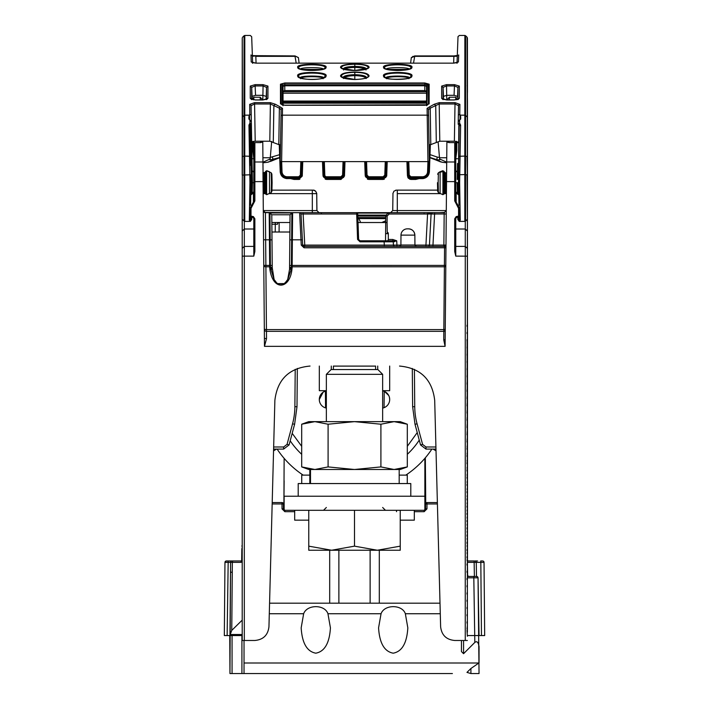 <?xml version="1.0" encoding="UTF-8"?>
<svg xmlns="http://www.w3.org/2000/svg" width="709" height="709" viewBox="0 0 709 709"><rect width="100%" height="100%" fill="white"/><g stroke="black" fill="none" stroke-linecap="round" stroke-linejoin="round"><path stroke-width="1.06" d="M413.09 406.736L412.629 406.727L415.022 424.319L420.543 444.915L425.976 449.089L435.973 449.089L425.976 449.089L420.543 444.915L422.582 444.383L417.06 423.796A68.259 68.259 0.2 0 1 414.738 406.727L414.411 369.362M467.417 560.97L467.408 98.542L467.47 560.234L467.116 339.407M245.27 640.475L254.877 640.475C263.261 639.695 267.949 635.131 268.95 626.774L274.879 400.319C277.387 379.43 289.104 368.015 310.046 366.057C289.104 368.006 277.387 379.43 274.879 400.319L268.95 626.774C267.949 635.131 263.261 639.695 254.877 640.475L244.313 640.475L244.313 256.126L242.203 256.179L242.203 640.484L244.313 640.475M254.868 223.796L253.822 223.796M253.822 222.511L254.868 222.511M279.089 232.011L279.16 222.511L289.201 222.511M272.256 269.464L271.848 222.511L289.972 222.511M325.555 407.897L325.413 391.111L325.555 407.897M425.338 457.792L425.737 503.31M389.454 397.474L389.684 399.477A8.792 8.792 0 0 1 382.647 408.1A8.792 8.792 0 0 0 384.074 407.675L384.216 391.341M385.528 240.803L385.687 222.511L387.079 222.511L387.141 216.015L389.161 213.994L427.571 213.994L427.571 212.656L432.49 212.656A1.409 1.409 -90 0 0 431.09 213.994L434.599 213.994L434.599 212.656L431.037 212.656M455.772 218.638L455.763 256.126L454.708 251.527L455.763 251.553L455.763 218.797L456.339 217.495L458.803 217.14A1.055 1.055 0 0 0 459.636 216.112A1.055 0.869 0 0 1 458.767 216.963L458.572 216.085L459.636 216.112L459.636 208.402L456.171 202.127L455.736 202.889L454.708 200.895L455.763 200.922L455.772 143.705L455.772 158.745L456.826 150.414L456.826 141.481L456.826 150.414M446.892 141.215L446.883 142.022L448.992 142.589L454.717 142.589L455.772 143.705L455.772 141.295M455.772 99.818L455.772 97.213L449.373 97.213L449.355 99.898M446.883 142.022L445.101 346.355L443.745 339.895A1.409 0.576 -179.5 0 0 445.155 339.336M444.153 212.665L432.667 212.656L444.171 212.665L446.289 210.564L392.733 210.564L390.624 212.656L389.17 212.656L427.571 212.656M446.262 213.985L434.599 213.994L432.969 245.101L432.969 246.431L443.878 246.431L443.878 245.101L445.988 245.039L444.578 246.431A1.409 1.409 -90 0 0 445.979 245.146M444.18 212.665L443.878 245.101L425.941 245.101L425.941 246.431L432.969 246.431M414.942 245.101L425.941 245.101L427.571 213.994L431.09 213.994L429.459 245.101A1.409 1.409 -90 0 1 428.05 246.431L428.05 246.431M389.161 212.656A1.409 1.409 0 0 0 388.16 213.072A1.409 1.409 90 0 1 389.161 212.656L389.161 213.994L388.16 213.072L386.148 215.093L387.141 216.015L385.731 216.077A1.409 1.409 90 0 1 386.148 215.093A1.409 1.409 0 0 0 385.731 216.077L385.678 222.511L387.07 222.511L387.247 232.011L388.302 233.039L388.31 239.474L392.786 239.474L392.786 240.803L387.876 240.803L388.31 239.474M400.895 245.101L396.943 245.101L396.721 240.803L395.019 240.209L394.39 241.122L396.721 240.803L393.256 241.804A1.055 1.055 -90 0 0 392.201 240.803L392.201 240.803A1.055 1.055 90 0 1 393.256 241.804L393.433 245.101L384.296 245.101L384.118 241.804L393.256 241.804L393.433 245.101A1.409 1.409 -90 0 0 394.833 246.431L396.943 246.431L396.943 245.101L393.433 245.101A1.409 1.409 90 0 0 394.833 246.431L304.055 246.431L444.578 246.431L444.392 266.788L292.135 266.788L292.135 267.479A1.055 0.443 0.5 0 0 291.39 267.603L289.564 269.198L287.677 279.612M392.786 240.803L394.39 241.122L394.576 241.787M357.797 215.802L357.726 213.675L356.68 213.994L357.566 239.429L358.621 239.447L360.03 240.803L392.201 240.803M357.735 214.012L358.621 239.447L358.027 222.511L381.788 222.511L385.687 220.8L381.779 222.511L357.62 222.511L381.779 222.511L360.668 222.511L358.426 217.583L357.859 217.583L385.705 217.583M357.717 213.675A1.055 1.055 -90 0 0 356.662 212.656L356.68 213.994L303.133 213.994L303.133 212.656L356.662 212.656A1.055 1.055 -90 0 1 357.726 213.675L356.662 212.656M437.125 212.656L407.923 212.656M411.025 212.656L439.447 212.656M397.297 212.656L397.288 193.628C391.598 193.584 391.598 193.584 397.288 193.628L397.288 190.145L396.402 190.145L437.666 190.145L396.57 190.127L437.666 190.127M399.592 366.057L399.53 366.057C420.481 368.006 432.206 379.43 434.697 400.319L440.626 626.774C441.627 635.131 446.315 639.695 454.691 640.475L464.324 640.475M289.573 267.665L289.564 269.198L291.169 269.411L287.827 279.337L284.593 283.6L277.219 283.6L273.993 279.346L270.43 267.603A1.055 0.443 -0.5 0 0 269.686 267.479L269.677 266.788L265.893 266.788L265.414 212.656L269.207 212.656A1.055 1.055 79.6 0 1 269.943 212.957L271.786 214.774L290.043 214.774L289.573 267.665L291.39 266.912L291.169 269.411L291.94 269.385C289.866 289.245 273.062 291.443 269.881 269.385L272.256 269.198L270.43 267.603L270.421 265.432L269.677 265.423L269.677 266.788A1.055 0.443 179.5 0 1 270.421 266.912L272.238 267.665L271.786 214.774L269.943 212.966L270.191 239.828L269.447 239.828L269.198 212.656L292.622 212.656L292.365 239.819L289.821 239.881M303.133 212.656L292.622 212.656A1.055 1.055 -90 0 0 291.878 212.966L291.39 266.912A1.055 0.443 -179.5 0 1 292.135 266.788L292.143 265.423L289.591 265.476M274.117 279.576L272.238 267.665M243.231 640.475L244.8 640.475L243.231 640.475M242.212 218.948L242.203 256.179M467.373 331.555L467.382 233.598L467.373 331.555M467.373 632.251L467.382 319.644M467.382 316.046L467.373 339.966M467.373 341.49L467.373 345.549M467.373 625.604L467.027 629.069M467.382 150.999L467.382 221.5L467.382 150.999M467.382 146.86L467.382 147.853M467.382 142.358L467.382 215.332L467.382 142.358M464.794 640.475L466.318 640.475M454.691 640.475L467.373 640.484M465.264 640.475L465.272 221.305M244.321 221.305L244.321 229.007L253.813 229.007L253.822 218.797L253.813 256.126L254.868 251.527L253.813 251.553L253.822 236.717M260.593 141.215L260.602 142.589L254.877 142.589L254.868 161.989A1.055 1.01 180 0 0 253.813 162.999L253.813 200.922L254.868 200.895L251.004 208.375L249.94 208.402L249.94 216.112L251.004 216.085L250.818 216.963A1.055 0.869 0 0 1 249.94 216.112L249.94 216.112A1.055 1.055 0 0 0 250.773 217.14L253.237 217.495L253.813 218.797L253.414 216.617L251.004 216.085L251.004 208.375M264.404 337.67L264.475 346.355L266.513 338.672A2.109 1.019 -0.5 0 1 264.404 337.67L262.977 172.89M455.736 202.889L458.572 208.375L459.636 208.402M455.763 218.797L454.708 218.771L456.162 216.617L455.763 218.797M455.763 192.52L455.763 191.465L456.171 193.043A0.7 0.576 0 0 1 455.763 192.52L456.171 202.127L456.171 193.043L458.794 194.975M447.264 99.313L447.255 99.898L447.264 99.313M455.763 191.758L455.763 192.644M457.589 158.745L455.772 158.745L455.772 172.739M455.763 173.616L455.763 191.501M458.785 194.443L456.171 192.121M242.212 231.028L244.321 229.007L244.313 256.126L253.813 256.126M316.896 212.656L319.927 212.656A1.409 1.338 -90 0 0 319.927 212.656L317.118 212.656M265.405 212.656A2.109 2.109 90 0 1 263.305 210.564L265.414 212.656A2.109 2.109 -100.7 0 1 263.305 210.564L313.52 210.591M290.114 212.656L264.395 212.399M309.895 212.656L291.816 212.656M298.56 212.656L284.894 212.656M296.22 212.656L308.619 212.656M266.478 212.656L292.773 212.656A1.055 1.055 -90 0 0 292.764 212.656L299.615 212.656L301.245 245.128L302.654 245.101L301.024 213.994A1.409 1.409 -90 0 0 299.623 212.656L308.335 212.656M304.055 247.796L304.055 246.431L302.654 245.101A1.409 1.409 90 0 0 304.055 246.431A1.409 1.409 90 0 1 304.055 246.431L304.055 247.796L301.245 245.128M299.615 212.656A1.409 1.409 90 0 1 301.024 213.994L303.133 213.994L304.764 245.101L302.654 245.101L301.024 213.994M399.486 246.431A1.409 1.409 -90 0 0 400.895 245.039L399.486 246.431L416.351 246.431L400.106 246.431M384.296 246.431L384.296 245.101L304.764 245.101L304.764 246.431M266.513 338.672L266.442 329.605L443.843 329.605A1.409 0.594 -179.5 0 0 445.243 329.047M445.793 266.247A1.409 0.594 0.5 0 1 444.392 266.788L443.745 339.895M262.968 172.553L263.163 195.064L263.145 192.529L264.12 192.511L263.136 192.52M266.903 212.656L264.625 212.505M316.728 193.601L316.879 210.555L313.697 210.591M312.323 212.656L312.323 193.628C317.978 193.628 317.978 193.628 312.323 193.646L269.588 193.628M312.323 193.628L312.323 190.145L313.21 190.145L271.919 190.145L312.377 190.127M289.884 232.011L271.928 232.011M294.598 424.319L297 406.727L294.598 424.319L289.086 444.915L283.644 449.089L273.603 449.089L283.644 449.089L289.086 444.915L294.598 424.319L292.56 423.796L287.048 444.383L283.644 446.989L273.656 446.989M287.048 444.383L289.086 444.915L283.644 449.089L283.644 446.989M260.247 99.898L260.221 97.213L253.822 97.213L253.822 99.818M254.877 142.589L253.822 143.705L253.813 162.999L253.822 141.295M260.602 142.589L262.702 142.022L262.702 141.215M254.868 251.527L254.868 218.771L253.813 218.797M253.84 202.889L253.405 202.127L249.94 208.402L249.94 216.112M263.039 181.61L253.813 181.637L253.813 200.922L253.405 202.127L253.405 193.043L250.782 194.984M253.813 191.483L253.405 193.043A0.7 0.576 0 0 0 253.813 192.556M252.767 150.423L252.767 141.481L252.767 150.414L253.822 158.745L251.996 158.745M416.351 246.431A1.409 1.409 90 0 1 414.942 245.039L416.351 246.431M408.526 228.847A6.337 6.337 90 0 1 414.854 235.122C414.446 231.311 412.337 229.22 408.526 228.847L407.312 228.847A6.337 6.337 -90 0 0 400.984 235.122L400.895 245.039L414.942 245.039L414.854 235.122L400.984 235.122M444.765 212.381L439.58 212.656M392.733 210.529L392.972 193.592M444.552 212.487L442.691 212.656M269.066 212.656L269.739 212.904M467.018 615.837L467.027 614.588M467.018 608.597L467.027 607.347M467.018 601.356L467.027 600.098M467.018 594.115L467.027 592.857M467.018 586.875L467.027 585.616M467.018 579.634L467.027 578.376M467.018 572.393L467.027 571.135M467.018 565.153L467.027 563.894M467.018 557.912L467.027 556.654M467.018 550.671L467.027 549.413M467.018 543.431L467.027 542.172M467.018 536.19L467.027 534.932M467.018 528.949L467.027 527.7M467.018 521.709L467.027 520.459M467.018 514.477L467.027 513.219M467.018 507.236L467.027 505.978M467.018 499.996L467.027 498.746M467.018 492.764L467.027 491.505M467.018 485.523L467.027 484.265M467.018 478.283L467.027 477.033M467.018 471.051L467.027 469.792M467.018 463.81L467.027 462.56M467.018 456.578L467.027 455.329M467.018 449.346L467.027 448.088M467.018 442.106L467.027 440.856M467.018 434.874L467.027 433.616M467.018 427.642L467.027 426.384M467.018 420.402L467.027 419.152M467.018 413.17L467.027 411.92M467.018 405.938L467.036 404.688M467.018 398.706L467.036 397.448M467.018 391.474L467.036 390.216M467.018 384.243L467.036 382.984M467.018 377.011L467.036 375.752M467.018 369.779L467.036 368.52M467.018 362.547L467.036 361.289M467.018 355.315L467.036 354.057M467.018 348.084L467.036 346.834M467.018 340.852L467.036 339.602M467.018 333.62L467.036 332.37M467.018 326.388L467.036 325.139M467.018 623.087L467.027 621.828M467.373 636.257L467.018 630.328M253.813 251.553L253.822 236.895A1.409 1.356 180 0 0 253.822 236.797M387.291 233.367L387.265 232.011L387.291 233.367L388.302 233.367M358.027 222.52L385.687 222.52L358.027 222.52L385.687 222.511L381.841 222.511L385.687 220.827L381.85 222.502M385.723 217.583L357.859 217.583L385.723 217.574M381.788 222.511L383.542 222.041L381.788 222.511M357.894 218.549L385.714 218.638M279.16 222.511A1.755 1.755 -90 0 0 277.396 224.257L277.396 224.372M467.435 98.471L467.453 560.952L467.399 98.436M284.132 480.737L283.884 509.922M284.132 458.351L283.884 509.931M326.202 390.889L326.353 390.863A8.792 8.792 0 0 0 326.353 408.1A8.792 8.792 0 0 1 325.599 407.905L325.458 391.093M262.986 164.913L263.066 172.89M263.057 172.89L262.995 165.241M333.39 366.101L375.61 366.101L333.39 366.11M467.116 340.63L467.461 554.473M467.461 147.871L467.461 146.878M389.214 212.656L391.04 212.62M318.571 212.62L320.503 212.656M316.932 210.511L316.728 193.575M467.116 346.506L467.116 347.738M467.116 353.614L467.116 354.837M467.116 360.713L467.116 361.944M467.116 369.043L467.116 367.82M467.116 374.919L467.116 376.151M467.116 382.027L467.116 383.25M467.116 389.126L467.116 390.358M467.116 397.457L467.116 396.234M467.116 404.564L467.116 403.332M467.116 410.44L467.116 411.663M467.116 418.771L467.116 417.539M467.116 425.87L467.116 424.647M467.116 432.977L467.116 431.746M467.116 440.085L467.116 438.853M467.116 445.952L467.116 447.184M467.116 453.06L467.116 454.292M467.116 461.391L467.116 460.159M467.116 467.266L467.116 468.498M467.116 474.365L467.116 475.597M467.116 481.473L467.116 482.705M467.116 489.804L467.116 488.581M467.116 495.68L467.116 496.912M467.116 504.01L467.116 502.787M467.116 511.118L467.116 509.886M467.116 516.994L467.116 518.226M467.116 524.093L467.116 525.325M467.116 532.432L467.116 531.201M467.116 538.308L467.116 539.531M467.116 545.407L467.116 546.639M467.116 552.515L467.116 553.747M467.116 559.614L467.116 560.846M437.701 191.35L438.401 192.644L442.859 194.665M446.44 192.511L445.465 192.502L446.44 192.529M444.011 194.044L445.465 192.502L442.965 194.683L438.401 192.626L437.692 191.341L437.471 182.7L438.171 182.692L438.401 172.774L437.701 174.077M446.608 172.899L445.465 172.907L446.608 172.881M442.664 170.78L440.103 171.729L442.983 170.727L445.465 172.899L445.465 192.502M457.385 170.63L457.509 163.549A4.573 4.573 175 0 0 457.819 163.433L457.509 163.54M458.236 121.611L458.519 105.668A1.409 1.329 1 0 1 459.893 104.365L459.786 114.415L458.351 115.071M457.775 217.371L457.81 219.391L459.228 221.403L457.81 219.391L459.219 220.703L460.274 220.224L459.636 182.665L460.628 125.014L459.6 123.295L458.501 124.297M458.767 217.149L458.812 219.604L459.556 220.632M458.475 219.675L459.219 219.214L460.274 220.224M459.928 123.57L459.184 124.385L458.572 182.665L459.636 182.665M458.581 182.692L457.447 182.692L457.659 193.451M458.847 124.119L458.36 192.937L457.314 191.935L457.358 193.14M455.063 182.692L457.145 182.692L457.314 191.935M457.535 179.439L457.385 170.621L455.249 172.81M460.628 125.014A1.055 0.806 -179 0 0 459.574 125.803M458.767 193.663L458.36 192.937L458.369 193.841M459.645 119.821L458.236 121.691L458.191 124.288L459.6 123.295L459.645 119.821L460.69 119.015L460.69 116.63L459.786 114.415M428.458 109.682L428.723 125.138L428.475 109.673A1.409 1.329 179 0 0 427.084 108.38L427.952 161.617L429.353 161.147L428.458 109.682L430.212 108.167L439.19 103.975L455.036 103.975L458.519 105.668M429.069 145.239L439.784 141.215L454.38 141.215L455.036 102.663L459.893 104.356M455.036 102.663L439.19 102.663L434.307 104.223L429.53 106.864L430.212 108.167L430.788 144.406M436.301 142.057L435.707 105.535L434.307 104.223M427.075 108.38L429.53 106.864M454.38 141.215L457.854 142.03M280.516 145.239L269.81 141.215L255.205 141.215L252.643 141.516L251.633 142.766M252.049 162.166L251.066 105.668L254.558 103.975L270.395 103.975L279.381 108.167L281.127 109.682L280.223 161.147L281.624 161.617L427.952 161.617M439.784 141.215L439.19 102.663M457.961 142.757L456.561 141.419M254.522 182.692L252.431 182.692L251.341 121.691L248.894 119.015L248.894 116.63L249.798 114.415L249.692 104.356L254.558 102.663L270.395 102.663L269.81 141.215M278.797 144.406L279.381 108.167L280.064 106.864L275.278 104.223L270.395 102.663M280.064 106.864L282.51 108.38L281.624 161.617M281.952 104.764L284.779 105.189L281.916 104.755L281.145 104.01L281.145 84.362L284.788 82.988L424.815 82.988L429.14 84.185L429.131 103.842L424.806 105.269L284.779 105.269L280.463 103.842A1.409 1.329 0 0 1 281.145 104.01L282.616 104.967M284.788 82.988L280.463 84.185A1.409 1.356 0 0 1 281.145 84.362L282.359 85L282.297 104.462L283.042 105.694M263.074 84.655L255.134 84.655L250.277 86.081L250.268 98.347L255.258 99.969L262.942 99.969L267.931 98.347L266.531 99.623L266.531 87.367L263.074 85.94L263.074 84.655L267.931 86.081L266.531 87.367L266.141 99.455M326.025 76.005C328.825 71.29 294.944 71.29 297.745 76.005C296.752 80.525 327.009 80.525 326.025 76.005L324.554 77.157C323.933 79.47 305.393 80.897 299.207 77.157L298.737 76.395C296.158 71.999 327.611 71.999 325.023 76.395L323.676 77.706M412.718 56.401L414.694 56.339L411.317 57.659L410.6 63.128L411.317 57.659M413.524 63.128L414.694 56.339L453.893 56.339L457.278 55.648M457.119 62.773A1.409 1.383 2.1 0 1 458.413 61.975L458.723 54.912M458.413 61.975L453.565 63.154L256.046 63.154L251.208 61.975L250.995 54.912M252.377 55.639L295.024 55.922L298.4 57.659L299.118 63.128L298.4 57.659M354.81 70.537C363.371 70.271 368.131 69.225 369.088 67.39C369.167 65.405 364.417 64.262 354.81 63.952C345.203 64.262 340.444 65.405 340.533 67.39C341.481 69.225 346.24 70.271 354.81 70.537L354.81 70.537M441.663 86.081L443.072 87.367L446.528 85.94L446.528 84.655L441.663 86.081L441.663 98.347L446.652 99.969L454.336 99.969L459.326 98.347L457.917 99.623L457.917 87.367L459.326 86.081L454.469 84.655L454.469 85.94L457.917 87.367L457.535 97.31M340.524 75.996C341.029 73.55 345.788 72.229 354.81 72.043C363.797 72.212 368.556 73.532 369.088 75.996C368.113 78.052 363.345 79.231 354.801 79.523L354.801 79.523C346.258 79.231 341.499 78.052 340.524 75.996L341.419 76.297C341.561 73.878 346.027 72.557 354.81 72.327L354.81 72.043M383.587 76.005C382.594 80.525 412.851 80.525 411.867 76.005C414.668 71.29 380.786 71.29 383.587 76.005L384.579 76.395C382 71.999 413.453 71.999 410.874 76.395L410.405 77.157C413.072 79.169 384.544 80.666 385.049 77.157L385.935 77.706M383.596 67.399C382.585 71.423 412.877 71.423 411.867 67.399C414.481 63.252 380.981 63.252 383.596 67.399L384.588 67.789C383.223 63.863 412.133 63.837 410.865 67.789L410.511 68.383C408.597 69.704 404.121 70.421 397.084 70.528C389.33 70.12 385.288 69.402 384.952 68.383L385.616 68.791M297.753 67.399C296.734 71.423 327.035 71.423 326.016 67.399C328.63 63.252 295.139 63.252 297.753 67.399L298.746 67.789C297.425 63.837 326.459 63.872 325.023 67.789L324.66 68.383C324.536 70.519 303.239 71.689 299.109 68.383L299.774 68.8M467.461 107.024L467.461 219.887L467.461 107.024M446.705 162.201L439.615 158.94L439.509 157.752L446.741 157.752M446.697 162.786L442.239 162.272L430.957 158.098M439.615 158.94L439.704 159.977L436.7 159.614L437.329 157.114L430.008 154.606M429.902 157.425L436.7 159.614L429.902 157.54M279.603 154.686L270.289 157.416L270.067 159.977L279.701 157.495M270.067 159.977L270.156 158.94L262.968 162.237M278.814 158.089L267.532 162.272L262.977 162.795M270.235 161.519L279.151 157.921L273.071 159.614L272.442 157.114M270.289 157.416L271.689 141.383M270.156 158.94L271.237 146.586M437.329 157.114L439.483 157.416L438.144 142.208M262.924 157.752L270.262 157.752M442.239 162.272L439.536 161.519M269.057 161.909L267.532 162.272M439.509 157.752L438.534 146.586M439.483 157.416L439.704 159.977M302.273 176.036L298.755 179.439L302.273 176.036L302.77 161.617L302.069 176.036M344.485 176.036L340.976 179.439L344.485 176.036L344.991 161.617L344.175 176.036M386.706 176.036L383.188 179.439L386.706 176.036L387.211 161.617L386.396 176.036M251.713 37.772L252.395 56.25A1.409 1.383 -2.1 0 0 252.36 55.958M441.663 98.347L443.063 99.623L443.072 87.367L443.462 96.344L446.954 95.316L454.061 95.316L457.535 96.353M446.776 99.898L446.528 85.94L454.469 85.94L454.061 95.316M443.462 96.371L443.453 99.455M252.067 97.895L252.067 99.455L252.067 96.353L255.541 95.316L255.134 85.94L251.686 87.367L252.067 96.353M266.141 96.362L262.649 95.316L255.541 95.316M255.134 84.655L255.134 85.94L263.074 85.94L262.826 99.898M250.277 86.081L251.686 87.367L251.677 99.623L250.268 98.347M248.956 125.014A1.055 0.806 -1 0 1 250.002 125.803L250.392 124.385L251.394 124.288L249.985 123.295L248.956 125.014L249.94 182.665L249.311 220.224L250.366 220.703L250.348 221.403L251.766 219.391L251.801 217.371M250.729 124.119L249.985 123.295L249.931 119.821M249.798 114.415L251.234 115.071M252.227 193.14L252.431 182.692L251.979 192.369L251.225 192.937L251.411 182.692L252.138 182.692L252.351 179.43L252.2 170.621L252.351 179.43M262.968 172.89L265.024 172.349L265.024 193.052L266.611 194.683L271.175 192.626L271.884 191.341L271.175 192.644L266.726 194.665M254.327 172.81L252.2 170.621M271.884 174.077L272.114 182.709L271.893 174.308L271.175 172.774L271.884 174.077L271.175 172.774L266.611 170.727L265.024 172.349M272.043 185.262A1.409 1.409 -5 0 0 272.052 185.226L271.893 191.173M265.024 193.052L264.111 192.502L265.565 194.027M271.884 191.359L272.052 185.217A1.409 1.409 -5 0 0 272.052 185.217L271.884 191.35L272.114 182.7L271.884 191.35L272.114 182.7L271.405 182.692L271.175 192.626M271.192 173.28L271.405 182.692M266.637 194.674L266.637 170.727M266.921 170.78L269.482 171.729L269.482 193.69M271.999 186.954L271.299 187.46L271.999 186.954M271.999 178.482L272.052 180.219L271.999 178.482L271.299 177.986L271.999 178.482M249.249 115.159L244.756 115.159A1.055 0.993 180 0 0 244.011 115.452L244.056 35.76L244.8 35.45L244.756 156.086L250.543 156.29L250.002 125.803L251.411 182.692L250.392 124.385L249.648 123.57M251.216 193.841L251.225 192.937L250.809 193.663L250.791 194.815M251.5 217.3L251.465 219.391L250.366 219.214L249.311 220.224M250.809 217.149L250.773 219.604L250.02 220.632M251.775 218.921L251.766 219.391M253.033 141.419L251.642 142.527M251.704 142.208L251.066 105.668A1.409 1.329 179 0 0 249.692 104.365M273.284 142.057L273.878 105.535L275.278 104.223M280.941 120.574L281.127 109.682A1.409 1.329 1 0 1 282.51 108.38M252.271 191.935L251.917 193.451M242.248 38.144L242.203 175.088L250.862 174.76L250.605 205.238L251.004 182.665L249.94 182.665M250.366 219.214L250.401 216.981L250.366 219.214M426.57 103.177L283.033 103.177L283.024 105.056M427.935 161.617L427.571 171.773A5.193 5.193 -2.3 0 1 422.378 176.763L410.919 176.763L409.253 175.167L408.774 161.617M385.262 161.617L384.792 175.167L383.117 176.763L368.707 176.763L367.032 175.167L366.562 161.617M408.029 161.617L408.508 175.194L410.919 177.507L422.369 177.507A5.947 5.947 177.7 0 0 428.325 171.8L427.571 171.773M430.053 144.565L429.096 171.808C428.599 175.752 426.357 177.915 422.369 178.313L410.928 178.313L407.737 175.451M407.684 175.212L407.241 161.617M406.931 161.617L407.418 175.398L410.928 178.606L422.369 178.606L422.369 176.763M386.804 161.617L386.635 175.203L383.117 178.615L385.669 177.507L386.325 176.541L387.114 161.617L386.635 175.212M365.809 161.617L366.287 175.194L368.707 177.507L383.117 177.507L385.536 175.194L386.325 175.212L383.117 178.313L368.707 178.313L365.507 175.398M364.71 161.617L365.197 175.398L368.707 178.606L383.117 178.606L383.117 176.763M344.583 161.617L344.414 175.203L340.905 178.615L343.466 177.498L344.104 176.55L344.893 161.617L344.414 175.212M323.596 161.617L324.066 175.194A2.419 2.419 -177 0 0 326.486 177.507L340.896 177.507L343.316 175.194L344.104 175.212L340.896 178.313L326.486 178.313L323.295 175.442M322.498 161.617L322.976 175.398L326.486 178.606L340.896 178.606L340.896 176.763L326.486 176.763A1.675 1.675 3 0 1 324.811 175.167L324.341 161.617M302.362 161.617L302.194 175.212L298.684 178.615L302.194 175.212L302.672 161.617L302.194 175.212M280.924 161.555L281.287 171.8A5.947 5.947 -177.2 0 0 287.234 177.507L298.684 177.507L301.095 175.194L301.892 175.212L298.684 178.313L287.234 178.313C283.29 177.95 281.048 175.788 280.516 171.817L279.559 144.574M322.799 161.617L323.277 175.212L324.811 175.167M299.747 178.446L286.445 178.562L298.684 178.606L298.684 176.763L287.225 176.763A5.202 5.193 2.8 0 1 282.031 171.782L281.668 161.617M423.069 178.571L410.928 178.615L410.919 176.763M426.969 104.967L427.297 85.142L426.57 86.321L426.57 105.623L426.57 86.321L424.815 85.78L424.815 90.592L284.788 90.592L283.033 91.142L283.033 103.177M284.788 90.592L284.788 85.78L283.033 86.321L283.024 105.623L282.297 104.462M426.543 105.694L428.449 104.01L427.642 104.764L424.806 105.269M426.57 105.623L427.288 104.462M427.297 85.142L426.543 86.188M424.815 82.988L424.815 84.788L427.243 85L428.449 84.362L428.449 104.01A1.409 1.329 180 0 1 429.131 103.842M429.14 84.185A1.409 1.356 180 0 0 428.449 84.362L424.815 83.343L284.788 83.343L284.788 85.78L424.815 85.78L424.815 84.788L284.788 84.788L282.359 85L283.059 86.188M283.033 91.142L283.033 86.321L282.306 85.142M424.815 90.592L426.57 91.142M283.024 102.096L426.57 102.096M283.024 101.059L426.57 101.059M283.033 93.198L426.57 93.198M283.033 91.718L426.57 91.718M300.696 78.752C299.171 76.005 324.598 76.005 323.074 78.752M323.481 77.901C324.873 75.464 298.914 75.455 300.288 77.893M301.493 69.402L322.285 69.402M300.288 69.296C299.88 67.071 323.818 67.063 323.481 69.305M366.5 77.733L366.509 77.653C366.261 75.943 362.361 74.941 354.801 74.658C347.25 74.941 343.351 75.943 343.103 77.653L341.419 76.297L342.048 77.121M343.2 77.768L343.599 78.584C343.971 76.873 347.711 75.89 354.801 75.615C361.9 75.89 365.64 76.873 366.004 78.584L367.572 77.113C365.959 78.451 361.696 79.24 354.801 79.479L342.022 77.095M369.088 75.996L368.184 76.297C367.98 73.86 363.522 72.54 354.81 72.327L354.801 79.479M343.608 69.996C343.971 68.498 347.711 67.63 354.81 67.39L354.81 70.501L341.906 68.33L341.437 67.701C341.641 65.6 346.098 64.448 354.81 64.253L354.81 63.952M343.112 69.065C343.821 67.452 347.72 66.575 354.81 66.433L354.81 64.253C363.451 64.43 367.909 65.582 368.184 67.701L367.679 68.356M366.509 69.065C365.862 67.47 361.971 66.593 354.81 66.433L354.81 67.39C361.909 67.63 365.64 68.498 366.004 69.996M386.538 78.752C384.987 76.005 410.44 75.996 408.916 78.752M409.323 77.893C410.697 75.464 384.765 75.464 386.13 77.893M408.127 69.402L387.336 69.402M409.323 69.296C409.855 67.08 385.785 67.054 386.139 69.305M256.064 63.128L255.825 56.339L295.024 56.339L296.194 63.128M255.825 55.949L252.395 56.25L252.617 62.72M252.501 62.773A1.409 1.383 177.9 0 0 251.208 61.975M453.654 63.128L453.893 56.339L457.323 56.25L457.004 63.305L458.014 36.584L459.379 35.45L464.874 35.45L464.829 115.159L460.336 115.159M290.734 178.615L294.022 179.439L291.434 178.615M301.91 176.488L298.755 179.138L294.031 179.138L294.031 178.615M323.056 176.222L326.557 179.439L340.976 179.439L326.557 179.439L323.543 177.02M344.131 176.488L340.976 179.138L326.557 179.138L326.557 178.615M365.268 176.222L368.777 179.138L365.755 177.02M386.352 176.488L383.188 179.138L368.777 179.138L368.777 178.615M407.48 176.036L408.464 178.358L410.998 179.138L407.976 177.02M418.31 178.615L415.722 179.138L410.998 179.138L410.998 178.615M419.054 178.615L415.758 179.439L419.01 178.615M437.692 174.06L438.401 172.774L440.103 171.72L440.103 172.411A7.037 6.177 0 0 1 442.948 171.613L442.948 194.674M438.401 192.626L438.171 182.692M319.316 399.477L323.127 392.237M389.684 399.477A8.792 8.792 0 0 0 382.647 390.863L382.709 390.872M384.562 391.483L388.727 395.489M424.868 496.229L284.132 496.229L284.132 510.303L424.868 510.303L424.868 458.351M389.684 366.057L389.684 390.686L382.647 390.686M377.72 366.057L377.72 369.575M375.61 366.057L375.61 369.575M294.687 510.303L284.841 510.303L294.687 510.303L294.687 520.158L308.761 520.158L308.761 510.303L308.761 550.237L400.239 550.237L400.239 510.303L400.239 520.158L414.313 520.158L414.313 510.303L424.159 510.303L425.568 508.894L424.159 510.303L424.159 511.685L426.978 508.867L425.568 508.894L425.568 504.117M333.39 369.575L333.39 366.057M326.353 390.686L319.316 390.686L319.316 366.057M331.28 369.575L331.28 366.057M407.276 483.565L407.276 475.119L399.185 475.119M309.815 475.119L301.724 475.119L301.724 483.565M377.888 369.575L331.112 369.575L377.888 369.575L382.647 374.334L326.353 374.334L331.112 369.575M354.5 510.303L354.5 546.152L331.635 550.237L308.761 546.152M400.239 546.152L377.365 550.237L354.5 546.152M298.205 496.229L298.205 483.565L410.795 483.565L410.795 496.229M309.815 469.491L309.815 483.565M399.185 483.565L399.185 469.491L394.107 469.491L400.239 469.491L407.312 466.912L407.312 424.221L394.107 421.642L380.91 424.221L354.5 421.642L328.09 424.221L314.893 421.642L301.688 424.221L301.688 466.912L314.893 469.491L354.5 469.491L314.893 469.491L328.09 466.912L354.5 469.491L394.107 469.491L407.312 466.912M310.498 483.565L310.498 469.491M301.688 466.912L308.761 469.491L314.716 469.491M328.09 466.912L328.09 424.221M312.385 469.393L309.957 469.11M396.615 421.74L399.043 422.023M354.5 469.491L380.91 466.912L394.107 469.491M380.91 466.912L380.91 424.221M407.312 424.221L400.239 421.642L308.761 421.642L301.688 424.221M431.887 449.089A92.879 92.879 0 0 1 405.84 475.119M303.16 475.119A92.879 92.879 0 0 1 277.113 449.089M452.395 673.55L243.887 673.55M249.976 673.55L362.343 673.55M363.061 673.55L412.089 673.55M241.849 548.624L241.663 560.97L242.203 546.169M241.636 560.97L233.926 560.97M229.751 635.556L229.955 673.55L229.955 635.556L232.065 635.556L232.065 673.55L252.298 673.55M226.375 560.97A1.409 1.409 0 0 0 224.966 562.352A1.409 1.409 0 0 1 226.366 560.97A1.409 1.409 0 0 0 224.966 562.352A1.409 1.409 0 0 1 226.375 560.97A1.409 1.409 0 0 0 224.966 562.361L224.328 635.556L227.536 635.556L224.328 635.556L227.137 635.556L228.174 562.361L228.059 560.97L226.375 560.97A1.409 1.409 0 0 0 224.966 562.361L224.328 635.556L224.966 562.361L230.593 562.361A1.409 1.409 0 0 1 232.003 560.97A1.409 1.409 0 0 0 230.593 562.361A1.409 1.409 0 0 1 232.003 560.97L226.375 560.97L225.081 561.82M474.897 560.97L476.652 560.97M477.547 560.97L474.853 560.97A1.409 1.409 0 0 1 476.253 562.352L476.501 576.444L476.253 562.352L474.144 562.352L474.144 560.97L467.373 560.97M467.391 576.444L474.525 576.444A1.409 0.7 -90 0 0 473.816 577.826L478.034 577.826L479.045 635.556L484.672 635.556L484.034 562.361A1.409 1.409 0 0 0 482.625 560.97A1.409 1.409 0 0 1 484.034 562.361A1.409 1.409 0 0 0 482.625 560.97A1.409 1.409 0 0 1 484.034 562.361A1.409 1.409 0 0 0 482.625 560.97L480.702 560.97L480.826 562.361L476.253 562.361A1.409 1.409 0 0 0 474.853 560.97M242.203 560.97L232.003 560.97A1.409 1.409 0 0 0 230.593 562.361L229.955 673.55L233.775 673.55M234.103 560.97L232.003 560.97A1.409 1.409 0 0 0 230.593 562.361L228.174 562.361L230.593 562.361A1.409 1.409 0 0 1 232.003 560.97M244.029 640.475L244.029 673.55M327.948 613.737L330.429 627.846C329.499 643.125 324.625 651.571 315.797 653.184C306.979 651.571 302.105 643.125 301.174 627.846L303.647 613.737C307.006 604.254 324.828 604.343 327.948 613.737L381.052 613.737C384.402 604.254 402.233 604.343 405.353 613.737L407.826 627.846C406.895 643.125 402.021 651.571 393.203 653.184C384.375 651.571 379.501 643.125 378.571 627.846L381.052 613.737M229.955 635.193L231.754 630.398L242.203 620.136M470.927 668.498L470.9 673.55L466.965 672.389L470.918 668.498L479.045 662.897L479.045 646.652C478.345 642.186 476.935 640.776 474.826 642.425L463.562 653.689L461.453 651.571L461.453 640.475L461.453 651.58M437.409 503.948L425.568 503.966A1.409 1.409 55.2 0 1 426.978 502.566L437.373 502.566L426.978 502.566L426.978 508.867M379.306 603.182L269.571 603.182L379.306 603.182L379.306 550.237M282.022 508.867L284.841 511.685L284.841 510.303L283.432 508.894L283.432 503.966L283.432 508.894L282.022 508.867L282.022 502.566L272.203 502.566L282.022 502.566A1.409 1.409 0 0 1 283.432 503.966A1.409 1.409 -59 0 0 282.022 502.566A1.409 1.409 0 0 1 283.432 503.966L272.167 503.948M283.458 509.186L283.813 509.86M241.663 560.97L241.663 560.97A1.409 0.7 90 0 0 240.954 562.361L242.203 561.953M241.893 546.16A1.409 1.409 0 0 1 242.203 545.31A1.409 1.409 0 0 0 241.893 546.16A1.409 1.409 0 0 1 242.203 545.31A1.409 1.409 0 0 0 241.893 546.16A1.409 1.409 0 0 1 242.203 545.31A1.409 1.409 0 0 0 241.893 546.16M474.525 576.444L476.634 576.444A1.409 1.409 0 0 1 478.034 577.826L476.634 576.444L474.392 576.444L474.144 562.352L467.391 562.352M470.9 673.55L479.045 673.55L478.034 577.826L479.045 635.556L467.391 635.556M468.037 576.045L469.021 576.444A1.409 1.409 0 0 1 467.612 575.061L467.391 575.07M467.612 575.061L467.391 562.29M477.937 577.321A1.409 1.409 0 0 0 477.618 576.851M228.245 635.556L229.158 635.556M229.973 635.556L227.137 635.556M224.328 635.556L224.966 562.361M230.505 572.331L229.955 635.556L242.203 635.556M231.914 572.225L230.505 572.216L230.593 562.361L232.348 562.361L231.754 630.398M412.629 406.727L412.292 368.458L412.629 406.727L414.738 406.727M435.92 446.989L425.976 446.989L422.582 444.383M273.559 450.827L276.581 449.089M283.432 505.242L283.884 505.242M433.057 449.089L436.017 450.818M388.302 233.669L385.59 233.669M456.826 99.65L455.772 97.213M456.41 153.436L456.41 141.392M456.419 99.73L456.419 97.86M395.019 240.209L392.786 239.474M357.566 239.429L360.03 241.804L360.03 240.803M358.027 222.511L357.806 216.05L385.731 216.085M445.801 265.388L292.143 265.423L292.365 239.819L302.371 239.802L301.041 214.278M290.043 214.774L291.878 212.957L269.943 212.966M271.999 239.89L270.191 239.828L270.421 265.432L272.221 265.476M263.154 192.529L263.553 239.775L269.447 239.828L269.677 265.423L263.775 265.37L264.333 329.428A2.109 1.932 -0.5 0 0 266.442 331.342L443.834 331.342A1.409 1.285 -179.5 0 0 445.234 330.119M269.686 267.479L269.881 269.385M271.848 222.511L271.786 214.774M467.373 256.179L455.763 256.126M254.868 218.771L253.414 216.617M262.871 161.989L254.868 161.989L254.868 200.895M445.101 346.355L264.475 346.355M454.708 200.895L454.708 181.61L446.537 181.61M456.162 216.617L458.572 216.085L458.572 208.375M454.708 251.527L454.708 218.771M455.763 181.637L454.708 181.61L454.717 142.589M455.763 162.999A1.055 1.01 180 0 0 454.708 161.989L446.705 161.989M448.992 142.589L449.001 141.215M467.373 248.389L465.264 246.386L455.763 246.386M455.772 229.007L465.264 229.007L467.382 231.028M242.203 248.389L244.313 246.386L253.813 246.386M291.94 269.385L292.135 267.479M264.324 328.737A2.109 0.895 -0.5 0 0 266.442 329.605L265.893 266.788A2.109 0.895 -0.5 0 1 263.783 265.91M445.952 247.76L304.196 247.796M384.118 240.803L384.118 241.804L360.03 241.804M263.553 239.775L263.775 265.37M265.343 193.628L263.163 193.628M295.21 369.336L294.882 406.727A68.259 68.259 1.1 0 1 292.56 423.796M297.328 368.441L297 406.727L297.328 368.441M294.882 406.727L297 406.727M253.813 181.637L253.813 162.999M252.767 98.888L253.184 97.86L253.184 99.73M253.175 141.392L253.175 153.436M446.431 193.628L444.242 193.628M439.988 193.628L397.288 193.628M427.571 212.966L431.613 212.966M271.866 224.257L275.287 224.257L275.287 222.511M275.216 232.011L275.287 224.257L277.396 224.257M425.976 446.989L425.976 449.089M417.06 423.796L415.022 424.319M325.599 407.905L325.449 391.093M321.496 213.028L320.503 212.62A1.409 1.409 163.7 0 1 320.84 212.656M356.831 212.673L388.824 212.673M388.355 212.913A1.409 1.409 163.7 0 1 389.214 212.62L388.222 213.028M357.77 215.102L386.13 215.102M388.151 213.081L357.513 213.081M459.193 221.403L464.829 221.403L464.82 174.556L458.714 174.76M458.572 182.665L458.971 205.238M459.184 216.981L459.219 219.214M458.12 219.391L458.085 217.3M464.829 221.403L465.574 221.093L465.574 174.618L464.82 174.556L464.82 156.086L459.033 156.29M467.373 218.815L467.063 174.928L465.574 174.618L465.574 156.157L464.82 156.086L464.829 115.159A1.055 0.993 0 0 1 465.574 115.452L465.574 156.157L467.063 156.467L467.373 175.088M460.017 119.724L460.017 114.681M428.573 116.453A1.409 1.321 179 0 0 427.137 115.159L282.439 115.159A1.409 1.321 1 0 0 281.012 116.453M428.723 125.138L428.927 136.677M467.373 156.627L467.107 37.249L465.618 35.76L465.574 115.452L467.063 116.852A1.055 0.993 0 0 1 467.373 117.552M280.463 103.851L280.463 84.185M267.931 98.347L267.94 86.081M453.893 55.949L414.694 55.949M459.326 98.347L459.326 86.081M446.528 84.655L454.469 84.655M467.258 98.817L467.461 219.728M439.66 159.534L440.493 159.41M269.278 159.41L270.102 159.534M293.996 179.439L290.69 178.615L293.996 179.439L298.755 179.439L294.022 179.439M384.26 179.271L368.777 179.439L383.188 179.439L383.188 178.615M418.948 178.668L415.758 179.439L410.998 179.439L415.722 179.439L415.713 178.615M367.386 68.348L354.81 70.501M428.679 161.546L428.325 171.8L429.406 171.808L430.363 144.485M279.24 144.485L280.206 171.808L282.031 171.773M242.513 219.595L244.756 221.403L244.756 156.086L244.002 156.157L244.011 115.452L242.513 116.852L242.203 218.851M242.203 175.088L242.203 156.627L244.002 156.157L244.011 221.093M242.513 116.852A1.055 0.993 180 0 0 242.212 117.552L242.256 37.887L242.513 116.852M250.702 165.419L250.543 156.29M249.568 119.724L249.568 114.681M248.894 119.041L248.894 116.63M264.111 192.502L264.111 172.907M265.618 194.133L265.618 171.277M252.041 179.439L251.083 124.297M250.977 184.056L250.809 193.663M255.205 141.215L254.558 102.663M280.339 144.928L280.454 148.11M343.05 161.617L342.571 175.167L340.896 176.763M300.829 161.617L300.35 175.167L298.684 176.763M429.131 148.624L429.264 144.92M422.369 178.606L423.202 178.562C426.924 177.826 428.989 175.575 429.406 171.808C428.883 175.947 426.534 178.216 422.369 178.606L422.334 178.615M384.189 178.446L368.707 178.615L368.707 176.763M367.032 175.167L365.498 175.212L365.02 161.617M340.905 178.615L326.486 178.615L326.486 176.763M287.234 176.763L287.234 178.606C283.068 178.216 280.72 175.947 280.206 171.808C280.613 175.584 282.687 177.835 286.418 178.562M301.573 161.617L301.095 175.194L300.35 175.167M343.794 161.617L343.316 175.194L342.571 175.167M386.015 161.617L385.536 175.194L384.792 175.167M407.719 175.212L409.253 175.167M286.409 178.562L287.234 178.606M411.326 178.615L409.589 178.349M368.707 178.615L367.386 178.358M326.486 178.615L325.165 178.358M284.779 105.269L424.788 105.216M427.545 104.799L284.779 105.189M300.093 77.706L297.745 76.005M324.004 68.791L326.016 67.399M366.757 68.862L369.088 67.39M342.864 68.862L340.533 67.39M409.518 77.706L411.867 76.005M409.837 68.791L411.867 67.399M457.013 63.305L457.34 62.578L453.565 63.154L256.046 63.154L252.28 62.578L252.608 63.305M299.818 179.271L298.755 179.439L298.755 178.615M340.976 179.439L340.976 178.615M410.998 179.439L409.669 179.182M368.777 179.439L367.439 179.173M444.552 193.052L444.552 172.349M443.958 171.277L443.958 194.133M442.948 170.727L442.948 171.613M440.103 193.69L440.103 172.411M437.471 182.7L437.692 191.35M437.692 174.317L438.392 173.28M290.185 440.794A77.405 77.405 0 0 0 301.688 454.301M407.312 454.301A77.405 77.405 0 0 0 419.258 440.121M303.647 613.737L269.287 613.737M230.026 634.502L242.203 634.502M244.029 662.995L478.947 662.995M440.28 613.737L405.353 613.737M424.159 511.685L414.313 511.685M426.978 508.734L426.978 503.948M396.526 510.303L396.526 511.685M370.125 550.237L370.125 603.182M338.875 603.182L338.875 550.237M329.694 603.182L329.694 550.237M294.687 511.685L284.841 511.685M269.571 603.182L440.005 603.182M240.954 562.361L232.348 562.361A1.409 0.7 90 0 1 233.057 560.97M474.826 642.425L473.816 577.826L467.391 577.826M463.562 640.475L463.562 653.689M481.464 635.556L480.826 562.361L483.884 562.361M484.034 562.361A1.409 1.409 0 0 0 482.625 560.97M241.92 635.556L241.92 673.55M243.258 640.475L244.8 640.475M431.09 213.994L432.49 212.656M424.035 212.904L424.709 212.656M287.827 279.337C283.068 286.666 278.46 286.666 273.993 279.337M449.373 97.213L447.264 99.552M301.759 212.656L299.907 212.656M302.61 244.321L302.371 239.802M316.879 210.591L318.988 212.656L316.941 210.555M316.728 193.628L315.7 191.173L313.21 190.145M253.405 192.121L250.791 194.443M253.184 97.86L253.822 97.213M260.221 97.213L262.339 99.552M392.883 193.592L393.92 191.173L396.402 190.145M292.09 212.904L292.773 212.656M467.373 624.274L467.373 615.217M467.373 617.176L467.373 607.976M467.373 610.068L467.373 600.736M467.373 602.969L467.373 593.495M467.373 595.861L467.373 586.254M467.373 588.762L467.373 579.014M467.373 581.655L467.373 571.773M467.373 574.556L467.373 564.532M467.373 567.448L467.373 557.292M467.373 560.349L467.373 550.051M467.373 553.242L467.373 542.81M467.373 546.143L467.373 535.57M467.373 539.044L467.373 528.329M467.373 531.936L467.373 521.088M467.373 524.837L467.373 513.857M467.373 517.73L467.373 506.616M467.373 510.631L467.373 499.375M467.373 503.523L467.373 492.143M467.373 496.424L467.373 484.903M467.373 489.316L467.373 477.671M467.373 482.217L467.373 470.43M467.373 475.119L467.373 463.199M467.373 468.011L467.373 455.958M467.373 460.912L467.373 448.726M467.373 453.804L467.373 441.494M467.373 446.705L467.373 434.254M467.373 439.598L467.373 427.022M467.373 432.499L467.373 419.79M467.373 425.4L467.373 412.549M467.373 418.292L467.373 405.318M467.373 411.193L467.373 398.086M467.373 404.086L467.373 390.854M467.373 396.987L467.373 383.622M467.373 389.888L467.373 376.39M467.373 382.78L467.373 369.159M467.373 375.681L467.373 361.927M467.373 368.574L467.373 354.695M467.373 361.475L467.373 347.463M467.373 354.376L467.373 340.24M467.373 347.268L467.373 333.008M467.373 338.388L467.373 325.777M467.373 631.382L467.373 622.467M262.773 141.215L262.995 166.473M395.525 190.251L396.561 190.127M316.79 193.575C315.895 191.173 314.69 190.021 313.165 190.127M467.461 322.763L467.47 340.019M467.461 329.969L467.47 347.118M467.461 337.209L467.47 354.225M467.461 344.441L467.47 361.324M467.461 351.682L467.47 368.432M467.461 358.922L467.47 375.531M467.461 366.163L467.47 382.638M467.461 373.395L467.47 389.737M467.461 380.636L467.47 396.845M467.461 387.876L467.47 403.944M467.461 395.117L467.47 411.052M467.461 402.358L467.47 418.15M467.461 409.598L467.47 425.258M467.461 416.839L467.47 432.357M467.461 424.079L467.47 439.465M467.461 431.32L467.47 446.573M467.461 438.561L467.47 453.671M467.461 445.801L467.47 460.779M467.461 453.042L467.47 467.878M467.461 460.283L467.47 474.986M467.461 467.532L467.47 482.085M467.461 474.773L467.47 489.192M467.461 482.014L467.47 496.291M467.461 489.263L467.47 503.399M467.461 496.504L467.47 510.498M467.461 503.753L467.47 517.605M467.461 510.994L467.47 524.713M467.461 518.244L467.47 531.812M467.461 525.484L467.47 538.92M467.461 532.734L467.47 546.019M467.461 539.974L467.47 553.126M467.461 547.224L467.47 560.234M457.225 179.439L457.385 170.621M465.618 35.76L464.874 35.45M244.8 35.45L250.295 35.45L251.677 36.726L252.395 56.241L251.996 55.435L255.825 55.922L295.024 55.922L298.392 57.571M467.408 87.172L467.373 218.691M467.461 92.418L467.426 38.189M467.426 38.135L467.107 37.249M467.461 100.129L467.461 124.5M467.107 85.727L467.417 85.018L467.408 86.897M440.714 161.909L430.62 157.921M279.709 157.628L279.142 157.921M326.557 179.439L325.227 179.173M457.917 99.641L458.094 99.18L454.336 99.898L446.652 99.898L442.895 99.18L443.063 99.641M251.677 99.641L251.5 99.18L255.258 99.898L262.942 99.898L266.699 99.18L266.531 99.641M242.203 156.627L242.212 117.552M242.558 37.249L244.056 35.76M271.893 174.308L272.114 182.7M250.392 221.403L244.756 221.403M281.118 109.673L280.861 124.997M250.401 216.981L250.383 218.212M385.669 177.507L386.325 176.55M343.466 177.498L344.104 176.55M457.722 55.435L453.893 55.922L414.694 55.922L411.326 57.571M407.79 177.365L408.464 178.358M467.063 219.595L465.574 221.093M326.353 421.642L326.353 374.334M326.353 507.484L323.543 510.303M382.647 507.484L385.457 510.303M382.647 421.642L382.647 374.334M417.238 432.587L407.312 446.315M301.688 446.315L292.188 433.332M225.373 561.377L225.994 561.014M226.118 560.987L227.864 560.97M425.568 503.966L425.568 503.966A1.409 1.409 0 0 1 426.969 502.566M284.841 510.303L283.432 508.894L283.432 504.117M230.505 572.907L230.505 572.287"/></g></svg>
